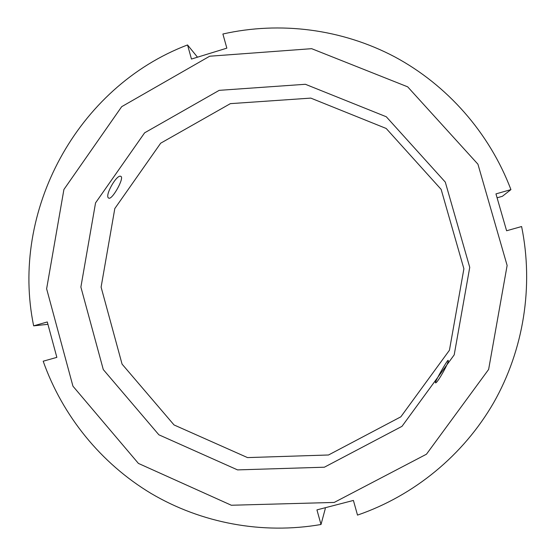 <?xml version="1.0" encoding="UTF-8"?>
<svg xmlns="http://www.w3.org/2000/svg" width="556" height="556" viewBox="0 0 556 556"><rect width="100%" height="100%" fill="white"/><g stroke="black" fill="none" stroke-linecap="round" stroke-linejoin="round"><path stroke-width="0.83" d="M120.819 176.363L120.909 176.412C124.593 177.878 111.944 200.514 108.705 198.082C104.167 196.296 116.774 173.882 120.819 176.363M448.143 360.378C449.867 361.129 436.807 384.384 435.459 382.806C434.285 382.764 447.573 359.426 448.115 360.357L448.143 360.378M325.031 507.788L325.281 508.698L321.007 524.496L316.941 509.887L353.407 500.442L357.508 515.106C413.991 495.695 463.329 455.294 493.679 402.669C523.676 349.856 533.802 286.145 521.604 226.535L506.599 230.761L495.959 193.891L510.922 189.624L502.388 196.296L497.085 197.804M510.922 189.624C489.44 132.821 447.267 85.047 394.677 56.823C341.884 28.954 280.036 21.093 222.893 34.006L226.848 48.15L191.466 59.047L187.546 44.953L197.491 57.192M47.927 324.315L33.659 325.851L47.288 321.959L56.851 357.362L43.187 361.212C62.48 415.812 100.935 463.336 151.051 493.436C201.355 523.161 262.39 534.67 321.007 524.496M33.659 325.851C9.966 211.412 76.978 86.882 187.546 44.953M328.513 454.989L247.524 457.595L174.042 424.951L122.07 364.124L101.102 287.125L114.807 208.556L160.684 143.191L230.365 103.645L310.79 98.106L386.198 128.471L441.144 189.387L463.899 268.784L449.436 350.245L400.834 416.826L328.513 454.989M334.212 502.436L231.331 505.244L138.409 463.412L72.947 386.191L46.628 288.8L63.912 189.485L121.688 106.676L209.688 56.219L311.652 48.678L407.68 86.84L477.938 164.208L507.128 265.462L488.627 369.441L426.459 454.21L334.212 502.436M324.377 467.207L237.551 469.896L158.87 434.799L103.284 369.566L80.877 287.063L95.549 202.891L144.623 132.821L219.21 90.343L305.383 84.283L386.288 116.76L445.293 182.097L469.744 267.353L454.203 354.86L402.002 426.327L324.377 467.207"/></g></svg>
